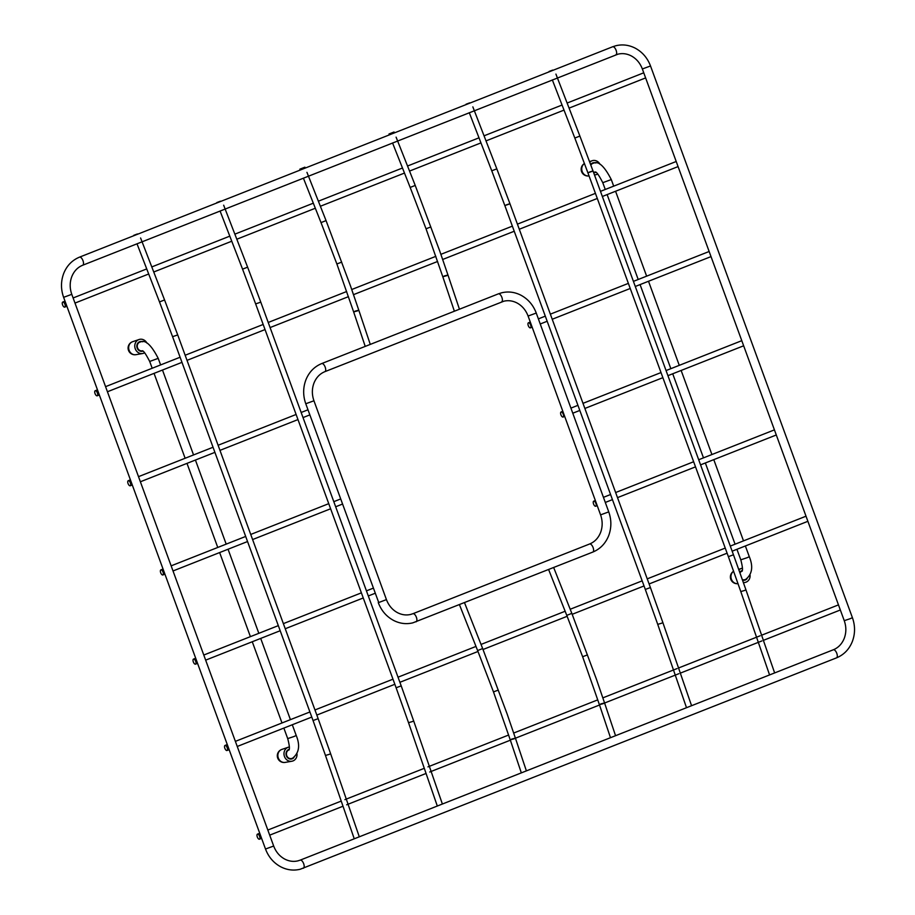<?xml version="1.0" encoding="UTF-8"?>
<svg xmlns="http://www.w3.org/2000/svg" width="915" height="915" viewBox="0 0 915 915"><rect width="100%" height="100%" fill="white"/><g stroke="black" fill="none" stroke-linecap="round" stroke-linejoin="round"><path stroke-width="1.37" d="M137.41 233.954L133.739 235.338L137.41 233.954M552.74 70.078L549.069 71.462L552.74 70.078M528.275 325.626A2.722 1.201 -111.5 0 0 530.448 327.844A2.722 1.201 -111.5 0 0 530.631 325.019A2.722 1.201 -111.5 0 0 528.458 322.789A2.722 1.201 -111.5 0 0 528.275 325.626M560.918 414.804A2.722 1.201 -111.5 0 0 563.091 417.034A2.722 1.201 -111.5 0 0 563.263 414.209A2.722 1.201 -111.5 0 0 561.089 411.979A2.722 1.201 -111.5 0 0 560.918 414.804M593.549 503.993A2.722 1.201 -111.5 0 0 595.722 506.224A2.722 1.201 -111.5 0 0 595.905 503.399A2.722 1.201 -111.5 0 0 593.732 501.168A2.722 1.201 -111.5 0 0 593.549 503.993M128.054 483.543A2.722 1.201 -111.5 0 0 130.227 485.774A2.722 1.201 -111.5 0 0 130.399 482.948A2.722 1.201 -111.5 0 0 128.226 480.718A2.722 1.201 -111.5 0 0 128.054 483.543M160.697 572.733A2.722 1.201 -111.5 0 0 162.859 574.963A2.722 1.201 -111.5 0 0 163.042 572.138A2.722 1.201 -111.5 0 0 160.868 569.908A2.722 1.201 -111.5 0 0 160.697 572.733M193.328 661.922A2.722 1.201 -111.5 0 0 195.501 664.153A2.722 1.201 -111.5 0 0 195.684 661.328A2.722 1.201 -111.5 0 0 193.511 659.097A2.722 1.201 -111.5 0 0 193.328 661.922M469.681 102.857L466.01 104.241L469.681 102.857M64.931 304.283A2.722 1.201 -111.5 0 0 62.758 302.053A2.722 1.201 -111.5 0 0 62.586 304.889A2.722 1.201 -111.5 0 0 64.759 307.108A2.722 1.201 -111.5 0 0 64.931 304.283M97.39 392.97A2.722 1.201 -111.5 0 0 95.217 390.739A2.722 1.201 -111.5 0 0 95.034 393.564A2.722 1.201 -111.5 0 0 97.207 395.795A2.722 1.201 -111.5 0 0 97.39 392.97M227.195 747.681A2.722 1.201 -111.5 0 0 225.021 745.451A2.722 1.201 -111.5 0 0 224.85 748.276A2.722 1.201 -111.5 0 0 227.011 750.506A2.722 1.201 -111.5 0 0 227.195 747.681M259.643 836.367A2.722 1.201 -111.5 0 0 257.47 834.137A2.722 1.201 -111.5 0 0 257.298 836.962A2.722 1.201 -111.5 0 0 259.471 839.192A2.722 1.201 -111.5 0 0 259.643 836.367M220.481 201.186L216.809 202.57L220.481 201.186M300.2 170.064L299.846 169.172L304.901 167.182L305.255 168.063M336.88 263.978L321.016 222.608L326.06 220.607L350.548 286.109L358.794 310.185L357.445 310.906L353.647 311.912L336.88 263.966L341.695 262.136M389.355 134.882L389.012 133.99L392.649 132.549L394.056 132L394.411 132.881M426.035 228.796L410.172 187.426L415.227 185.425L439.703 250.927L447.961 275.003L446.612 275.724L442.803 276.73L426.035 228.784L430.851 226.954M493.482 691.912L477.619 650.554L482.663 648.552L507.15 714.043L515.397 738.119L514.047 738.84L510.25 739.846L493.482 691.9L498.298 690.082M582.638 656.73L566.774 615.372L571.829 613.37L596.306 678.861L604.563 702.937L603.214 703.658L599.405 704.664L582.638 656.718L587.453 654.9M594.43 174.822A7.24 6.485 75.7 0 0 595.734 174.742A7.24 6.485 75.7 0 0 597.758 173.987M589.798 162.241A7.24 6.485 -104.3 0 1 592.165 160.731A7.24 6.485 -104.3 0 1 600.011 164.3M590.678 164.62A4.987 4.461 -104.3 0 1 595.791 163.007M595.894 172.375A4.987 4.461 -104.3 0 1 593.561 172.432M590.793 164.894A4.609 4.129 -104.3 0 1 594.052 163.076M595.413 172.123A4.609 4.129 -104.3 0 1 593.435 172.112M132.652 341.695A6.714 6.714 0 0 0 128.5 350.365A6.714 6.714 0 0 0 135.958 354.677A6.714 6.005 75.7 0 1 129.107 350.296A6.714 6.005 -104.3 0 1 132.652 341.695L139.08 339.511A7.24 6.485 -104.3 0 0 135.26 348.787A7.24 6.485 75.7 0 0 142.649 353.522A7.24 6.485 75.7 0 0 144.673 352.767M139.08 339.511A7.24 6.485 -104.3 0 1 146.926 343.079M142.809 351.154A4.987 4.461 -104.3 0 1 138.016 342.851A4.987 4.461 -104.3 0 1 142.706 341.787M142.328 350.903A4.609 4.129 -104.3 0 1 139.869 342.016A4.609 4.129 -104.3 0 1 140.967 341.855M281.854 749.419A6.714 6.714 0 0 0 277.703 758.089A6.714 6.714 0 0 0 285.16 762.401A6.714 6.005 75.7 0 1 278.32 758.009A6.714 6.005 -104.3 0 1 281.854 749.419L288.282 747.235A7.24 6.485 -104.3 0 0 284.474 756.511A7.24 6.485 75.7 0 0 291.851 761.246A7.24 6.485 75.7 0 0 297.02 753.949M288.282 747.235A7.24 6.485 -104.3 0 1 289.38 746.972M293.967 757.483A4.987 4.461 -104.3 0 1 286.361 755.767A4.987 4.461 -104.3 0 1 289.117 749.339M292.388 758.283A4.609 4.129 -104.3 0 1 286.509 755.687A4.609 4.129 -104.3 0 1 288.98 749.762M743.403 582.523A7.24 6.485 75.7 0 0 744.936 582.466A7.24 6.485 75.7 0 0 750.106 575.169M738.977 569.988A7.24 6.485 -104.3 0 1 741.367 568.455A7.24 6.485 -104.3 0 1 742.465 568.192M739.835 572.413A4.987 4.461 -104.3 0 1 742.202 570.56M747.052 578.703A4.987 4.461 -104.3 0 1 742.545 580.099M739.938 572.71A4.609 4.129 -104.3 0 1 742.065 570.983M745.462 579.504A4.609 4.129 -104.3 0 1 742.431 579.767M303.277 868.255A4.346 1.933 -111.5 0 0 303.38 868.232A4.346 1.933 -111.5 0 0 303.666 863.703A4.346 1.933 -111.5 0 0 300.292 860.111A4.346 1.933 -111.5 0 0 300.189 860.134L298.073 860.821C293.658 861.919 289.266 861.358 284.908 859.174C279.716 856.406 275.975 852.025 273.677 846.032L265.51 849.029L63.615 297.329L71.782 294.333C69.666 288.259 69.666 282.358 71.793 276.627C74.058 271.069 77.695 267.272 82.716 265.224A4.346 1.933 -111.5 0 0 83.002 260.706A4.346 1.933 -111.5 0 0 79.628 257.104A4.346 1.933 -111.5 0 0 79.525 257.138A4.346 1.933 -111.5 0 0 79.422 257.184M63.615 297.329C60.767 289.243 60.79 281.294 63.684 273.482C66.829 265.67 72.113 260.226 79.525 257.138L612.65 46.768A4.346 1.933 68.5 0 1 612.753 46.745A4.346 1.933 68.5 0 1 616.127 50.336A4.346 1.933 68.5 0 1 615.841 54.866A4.346 1.933 68.5 0 1 615.738 54.889M82.613 265.258A4.346 1.933 -111.5 0 0 82.716 265.224L617.957 54.179C622.383 53.081 626.764 53.642 631.121 55.826C636.314 58.594 640.054 62.975 642.353 68.968L650.519 65.972C647.477 57.942 642.341 51.983 635.124 48.106C628.857 44.938 622.429 44.149 615.818 45.75L612.65 46.768M650.519 65.972L852.414 617.671L850.218 618.689L844.248 620.667L642.353 68.968M300.097 860.18A4.346 1.933 -111.5 0 1 300.189 860.134L833.325 649.776A4.346 1.933 68.5 0 1 833.428 649.742A4.346 1.933 68.5 0 1 836.79 653.344A4.346 1.933 68.5 0 1 836.516 657.862A4.346 1.933 68.5 0 1 836.413 657.896M415.993 621.834A4.346 1.933 -111.5 0 0 416.108 621.8A4.346 1.933 -111.5 0 0 416.394 617.293A4.346 1.933 -111.5 0 0 413.02 613.679A4.346 1.933 -111.5 0 0 412.917 613.713L589.615 543.99A4.346 1.933 68.5 0 1 589.729 543.956A4.346 1.933 68.5 0 1 593.092 547.57A4.346 1.933 68.5 0 1 592.806 552.077C600.217 548.989 605.501 543.544 608.647 535.732C611.552 527.921 611.586 519.972 608.75 511.885L600.583 514.859L528.092 316.041L536.259 313.056C533.216 305.027 528.092 299.068 520.875 295.179C514.676 292.034 508.294 291.233 501.729 292.777L498.412 293.841A4.346 1.933 68.5 0 1 498.526 293.807A4.346 1.933 68.5 0 1 501.889 297.421A4.346 1.933 68.5 0 1 501.603 301.927A4.346 1.933 68.5 0 1 501.5 301.961M324.791 371.684A4.346 1.933 -111.5 0 0 324.905 371.65A4.346 1.933 -111.5 0 0 325.191 367.144A4.346 1.933 -111.5 0 0 321.817 363.529A4.346 1.933 -111.5 0 0 321.714 363.564A4.346 1.933 -111.5 0 0 321.6 363.621M313.948 400.781L386.439 599.611L378.73 602.527L305.77 403.755L313.948 400.781C311.832 394.697 311.843 388.795 313.971 383.065C316.247 377.506 319.884 373.697 324.905 371.65L503.822 301.218C508.214 300.166 512.56 300.726 516.872 302.899C522.053 305.667 525.793 310.048 528.092 316.041M378.261 602.585C381.303 610.614 386.427 616.584 393.644 620.462C399.844 623.607 406.226 624.407 412.791 622.863L592.806 552.077A4.346 1.933 68.5 0 1 592.703 552.111M386.439 599.611C388.726 605.593 392.466 609.973 397.648 612.741C401.959 614.914 406.306 615.475 410.698 614.423L412.917 613.713A4.346 1.933 -111.5 0 0 412.825 613.759M159.496 301.916L172.569 336.663L176.298 335.428L177.67 334.799L164.563 299.96L159.496 301.916L137.01 243.802M313.044 720.54L325.466 755.447L329.24 754.372L330.601 753.674L318.146 718.664L313.044 720.54L172.569 336.663M574.826 138.039L587.899 172.786L591.628 171.551L593 170.911L579.893 136.072L574.826 138.039L552.34 79.914M728.374 556.652L740.795 591.57L744.57 590.484L745.931 589.798L733.475 554.787L728.374 556.652L587.899 172.786M733.475 554.787L593 170.911L589.271 172.146M491.755 170.808L504.828 205.555L508.557 204.331L509.93 203.69L496.822 168.852L491.755 170.808L469.281 112.694M645.304 589.432L657.725 624.35L661.511 623.264L662.86 622.566L650.416 587.567L645.304 589.432L504.828 205.555M650.416 587.567L509.93 203.69L506.212 204.926M242.555 269.136L255.64 303.883L259.357 302.659L260.741 302.019L247.622 267.18L242.555 269.136L220.08 211.022M396.115 687.76L408.525 722.678L412.31 721.592L413.66 720.906L401.216 685.895L396.115 687.76L255.64 303.883M595.505 172.009L595.185 172.043C596.317 171.482 598.845 175.028 602.779 182.68L611.289 179.569C604.346 166.072 598.341 160.628 593.275 163.236A4.529 4.049 75.7 0 0 590.873 165.135M593.366 171.917A4.529 4.049 75.7 0 0 595.265 172.066M745.37 545.981L749.305 556.709L747.006 557.761L740.795 559.82L736.941 549.297M745.153 579.595A4.529 4.049 -104.3 0 1 742.362 579.561M740.029 572.95A4.529 4.049 -104.3 0 1 742.008 571.109M142.42 350.788L142.1 350.822C143.232 350.262 145.76 353.808 149.694 361.459L158.203 358.348C151.261 344.852 145.256 339.408 140.189 342.016A4.529 4.049 75.7 0 0 142.18 350.845M292.285 724.749L296.22 735.488L293.921 736.541L287.71 738.599L283.856 728.077M292.068 758.375A4.529 4.049 -104.3 0 1 288.923 749.888M370.278 344.406L358.794 310.185L354.986 311.192M459.444 309.224L447.961 275.003L444.152 276.01M526.388 770.888L515.397 738.119L511.588 739.137M615.555 735.706L604.563 702.937L600.755 703.944M584.491 163.533A6.714 6.005 -104.3 0 0 582.192 171.517A6.714 6.005 75.7 0 0 589.031 175.897L589.031 175.897A6.714 6.714 0 0 1 584.468 163.499M731.405 579.229A6.714 6.005 75.7 0 0 738.039 583.644A6.714 6.714 0 0 1 733.647 571.235A6.714 6.005 -104.3 0 0 731.405 579.229M273.677 846.032L71.782 294.333M833.325 649.776C838.334 647.729 841.972 643.931 844.236 638.373C846.364 632.642 846.375 626.741 844.248 620.667M265.51 849.029C268.553 857.058 273.688 863.017 280.916 866.894C287.173 870.062 293.612 870.851 300.212 869.25L836.516 657.862C843.927 654.774 849.2 649.33 852.345 641.518C855.239 633.706 855.262 625.757 852.414 617.671M608.75 511.885L536.259 313.056M589.615 543.99C594.636 541.943 598.273 538.134 600.549 532.587C602.688 526.846 602.688 520.944 600.583 514.859M305.77 403.755C302.934 395.669 302.968 387.72 305.873 379.919C309.018 372.096 314.303 366.652 321.714 363.564L498.412 293.841M164.563 299.96L140.59 237.98M318.146 718.664L177.67 334.799M330.601 753.674L359.309 836.813M325.466 755.447L354.254 838.803M579.893 136.072L555.92 74.092M745.931 589.798L774.639 672.937M740.795 591.57L769.572 674.927M711.024 256.6L635.296 286.475M630.229 288.477L552.225 319.255M547.17 321.257L540.239 323.99M532.153 327.181L530.448 327.844M709.159 251.488L633.42 281.374M628.365 283.375L550.361 314.154M545.306 316.144L538.375 318.877M530.288 322.069L528.458 322.789M743.666 345.79L667.927 375.665M662.872 377.666L584.868 408.445M579.813 410.446L572.767 413.214M564.681 416.405L563.091 417.034M741.79 340.677L666.063 370.564M661.007 372.565L582.992 403.343M577.937 405.334L570.914 408.113M562.817 411.304L561.089 411.979M776.297 434.98L700.57 464.854M695.514 466.856L617.499 497.634M612.444 499.624L605.307 502.449M597.221 505.64L595.722 506.224M774.433 429.867L698.694 459.753M693.639 461.743L615.635 492.533M610.58 494.523L603.442 497.337M595.356 500.528L593.732 501.168M309.83 414.895L303.025 417.583M297.97 419.585L219.966 450.363M214.911 452.353L140.372 481.77M132.286 484.961L130.227 485.774M307.978 409.794L301.161 412.482M296.105 414.472L218.09 445.262M213.035 447.252L138.508 476.658M130.41 479.849L128.226 480.718M342.37 504.131L335.668 506.773M330.612 508.774L252.597 539.553M247.542 541.543L173.015 570.96M164.917 574.151L162.859 574.963M340.506 499.018L333.803 501.672M328.748 503.662L250.733 534.452M245.678 536.442L171.139 565.847M163.053 569.038L160.868 569.908M374.898 593.366L368.31 595.962M363.255 597.964L285.24 628.742M280.184 630.732L205.646 660.15M197.56 663.341L195.501 664.153M373.046 588.254L366.435 590.861M361.379 592.851L283.375 623.63M278.32 625.631L203.782 655.037M195.696 658.228L193.511 659.097M496.822 168.852L472.849 106.872M662.86 622.566L691.568 705.705M657.725 624.35L686.513 707.707M62.758 302.053L65.022 301.161M73.109 297.97L146.732 268.918M151.787 266.928L229.802 236.15M234.858 234.149L313.319 203.187M318.374 201.197L402.486 168.005M407.541 166.015L478.991 137.822M484.046 135.82L562.062 105.042M567.117 103.052L643.76 72.8M64.759 307.108L66.886 306.273M74.984 303.082L148.688 273.997M153.743 271.995L231.758 241.217M236.813 239.227L315.32 208.243M320.376 206.252L404.487 173.061M409.543 171.071L480.958 142.889M486.014 140.887L564.017 110.109M569.073 108.119L645.635 77.912M95.217 390.739L97.47 389.847M105.568 386.656L180.095 357.239M185.162 355.249L263.165 324.47M268.221 322.469L346.671 291.519M351.737 289.517L435.837 256.337M440.893 254.336L512.366 226.142M517.421 224.141L595.425 193.362M600.48 191.361L676.219 161.486M97.207 395.795L99.346 394.948M107.432 391.757L181.971 362.351M187.026 360.35L265.03 329.572M270.085 327.57L348.455 296.654M353.51 294.653L437.61 261.473M442.677 259.471L514.23 231.243M519.285 229.242L597.301 198.464M602.356 196.473L678.084 166.587M225.021 745.451L227.286 744.558M235.372 741.367L309.911 711.962M314.966 709.96L392.97 679.182M398.025 677.192L475.983 646.425M481.038 644.435L565.15 611.243M570.205 609.253L642.17 580.853M647.225 578.863L725.24 548.074M730.296 546.083L806.024 516.197M227.011 750.506L229.15 749.671M237.237 746.48L311.775 717.063M316.83 715.073L394.845 684.283M399.901 682.293L477.985 651.48M483.04 649.49L567.151 616.298M572.195 614.308L644.034 585.955M649.09 583.964L727.105 553.186M732.16 551.185L807.888 521.31M257.47 834.137L259.734 833.245M267.82 830.054L341.226 801.082M344.875 799.641L424.286 768.314M427.946 766.873L508.626 735.031M513.681 733.041L597.781 699.849M602.848 697.859L677.146 668.545M678.541 667.984L760.205 635.765M761.612 635.216L838.472 604.884M259.471 839.192L261.599 838.346M269.696 835.155L342.999 806.229M346.659 804.788L426.07 773.45M429.718 772.008L510.364 740.189M515.419 738.199L599.519 705.008M604.586 703.017L678.919 673.68M680.325 673.131L761.978 640.9M763.385 640.351L840.347 609.985M247.622 267.18L223.66 205.2M401.216 685.895L260.741 302.019M413.66 720.906L442.38 804.033M408.525 722.678L437.313 806.035M611.289 179.569L613.69 186.157M615.566 191.258L646.631 276.158M648.506 281.271L679.273 365.348M681.137 370.461L711.916 454.538M713.78 459.65L743.506 540.868M602.779 182.68L605.273 189.474M607.137 194.586L638.212 279.487M640.077 284.588L670.844 368.676M672.719 373.778L703.486 457.866M705.351 462.967L735.077 544.196M742.317 571.006L741.916 571.269C742.946 570.457 742.58 566.637 740.795 559.82M744.707 579.733L745.645 579.435C752.187 574.265 753.4 566.682 749.305 556.709M158.203 358.348L160.617 364.936M162.481 370.037L193.545 454.938M195.421 460.051L226.188 544.128M228.052 549.24L258.831 633.317M260.695 638.43L290.421 719.648M149.694 361.459L152.187 368.253M154.052 373.366L185.127 458.266M186.992 463.367L217.759 547.456M219.634 552.557L250.401 636.646M252.266 641.747L281.992 722.976M289.231 749.785L288.831 750.048C289.872 749.236 289.495 745.416 287.71 738.599M291.622 758.512L292.56 758.215C299.102 753.045 300.314 745.462 296.22 735.488M321.016 222.608L303.403 178.15M326.06 220.607L306.948 172.34M353.647 311.912L365.222 346.396M410.172 187.426L392.558 142.969M415.227 185.425L396.103 137.159M442.803 276.73L454.378 311.214M477.619 650.554L459.456 604.701M482.663 648.552L464.511 602.699M510.25 739.846L521.333 772.878M566.774 615.372L548.611 569.519M571.829 613.37L553.667 567.517M599.405 704.664L610.488 737.696M594.476 174.959L595.734 174.742M589.569 161.612L592.165 160.731M135.958 354.677L142.649 353.522M285.16 762.401L291.851 761.246M743.472 582.718L744.936 582.466M738.748 569.347L741.367 568.455"/></g></svg>
